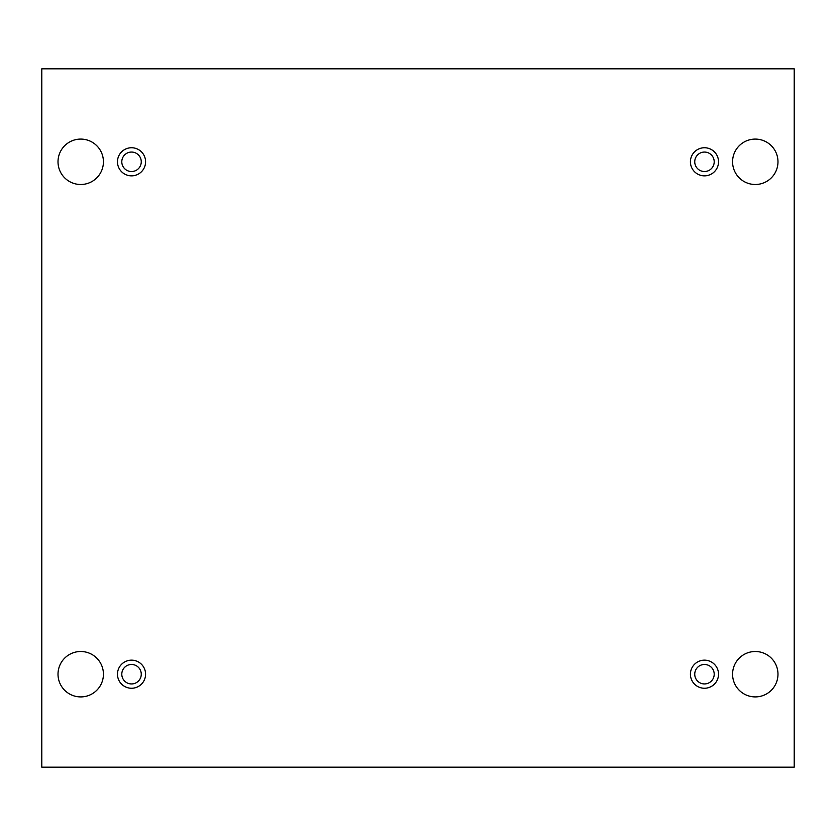 <?xml version="1.0" encoding="UTF-8"?>
<svg xmlns="http://www.w3.org/2000/svg" width="836" height="836" viewBox="0 0 836 836"><rect width="100%" height="100%" fill="white"/><g stroke="black" fill="none" stroke-linecap="round" stroke-linejoin="round"><path stroke-width="0.63" stroke-dasharray="4.18 3.13" d="M794.2 68.824L41.8 68.824L41.8 767.176L794.2 767.176L794.2 68.824M732.576 674.203A22.697 22.697 0 0 1 755.284 651.505A22.697 22.697 0 0 1 777.982 674.203A22.697 22.697 0 0 1 755.284 696.91A22.697 22.697 0 0 1 732.576 674.203M58.018 674.203A22.697 22.697 0 0 1 80.716 651.505A22.697 22.697 0 0 1 103.424 674.203A22.697 22.697 0 0 1 80.716 696.91A22.697 22.697 0 0 1 58.018 674.203M732.576 161.797A22.697 22.697 0 0 1 755.284 139.089A22.697 22.697 0 0 1 777.982 161.797A22.697 22.697 0 0 1 755.284 184.495A22.697 22.697 0 0 1 732.576 161.797M58.018 161.797A22.697 22.697 0 0 1 80.716 139.089A22.697 22.697 0 0 1 103.424 161.797A22.697 22.697 0 0 1 80.716 184.495A22.697 22.697 0 0 1 58.018 161.797M121.795 161.797A9.729 9.729 0 0 1 136.393 153.364A9.729 9.729 0 0 1 136.393 170.22A9.729 9.729 0 0 1 121.795 161.797M694.747 161.797A9.729 9.729 0 0 1 709.336 153.364A9.729 9.729 0 0 1 709.336 170.22A9.729 9.729 0 0 1 694.747 161.797M694.747 674.203A9.729 9.729 0 0 1 709.336 665.78A9.729 9.729 0 0 1 709.336 682.636A9.729 9.729 0 0 1 694.747 674.203M121.795 674.203A9.729 9.729 0 0 1 136.393 665.78A9.729 9.729 0 0 1 136.393 682.636A9.729 9.729 0 0 1 121.795 674.203M131.524 688.258A14.055 14.055 0 0 0 143.698 667.18A14.055 14.055 0 0 0 119.36 667.18A14.055 14.055 0 0 0 131.524 688.258M704.476 688.258A14.055 14.055 0 0 0 716.64 667.18A14.055 14.055 0 0 0 692.302 667.18A14.055 14.055 0 0 0 704.476 688.258M704.476 175.853A14.055 14.055 0 0 0 716.64 154.764A14.055 14.055 0 0 0 692.302 154.764A14.055 14.055 0 0 0 704.476 175.853M131.524 175.853A14.055 14.055 0 0 0 143.698 154.764A14.055 14.055 0 0 0 119.36 154.764A14.055 14.055 0 0 0 131.524 175.853"/><path stroke-width="1.25" d="M794.2 68.824L41.8 68.824L41.8 767.176L794.2 767.176L794.2 68.824M777.982 674.203A22.697 22.697 0 0 0 743.935 654.546A22.697 22.697 0 0 0 743.935 693.87A22.697 22.697 0 0 0 777.982 674.203M103.424 674.203A22.697 22.697 0 0 0 69.367 654.546A22.697 22.697 0 0 0 69.367 693.87A22.697 22.697 0 0 0 103.424 674.203M777.982 161.797A22.697 22.697 0 0 0 743.935 142.13A22.697 22.697 0 0 0 743.935 181.454A22.697 22.697 0 0 0 777.982 161.797M103.424 161.797A22.697 22.697 0 0 0 69.367 142.13A22.697 22.697 0 0 0 69.367 181.454A22.697 22.697 0 0 0 103.424 161.797M131.524 175.853A14.055 14.055 0 0 1 119.36 154.764A14.055 14.055 0 0 1 143.698 154.764A14.055 14.055 0 0 1 131.524 175.853M704.476 175.853A14.055 14.055 0 0 1 692.302 154.764A14.055 14.055 0 0 1 716.64 154.764A14.055 14.055 0 0 1 704.476 175.853M704.476 688.258A14.055 14.055 0 0 1 692.302 667.18A14.055 14.055 0 0 1 716.64 667.18A14.055 14.055 0 0 1 704.476 688.258M131.524 688.258A14.055 14.055 0 0 1 119.36 667.18A14.055 14.055 0 0 1 143.698 667.18A14.055 14.055 0 0 1 131.524 688.258M121.795 674.203A9.729 9.729 0 0 1 136.393 665.78A9.729 9.729 0 0 1 136.393 682.636A9.729 9.729 0 0 1 121.795 674.203M694.747 674.203A9.729 9.729 0 0 1 709.336 665.78A9.729 9.729 0 0 1 709.336 682.636A9.729 9.729 0 0 1 694.747 674.203M694.747 161.797A9.729 9.729 0 0 1 709.336 153.364A9.729 9.729 0 0 1 709.336 170.22A9.729 9.729 0 0 1 694.747 161.797M121.795 161.797A9.729 9.729 0 0 1 136.393 153.364A9.729 9.729 0 0 1 136.393 170.22A9.729 9.729 0 0 1 121.795 161.797"/></g></svg>
